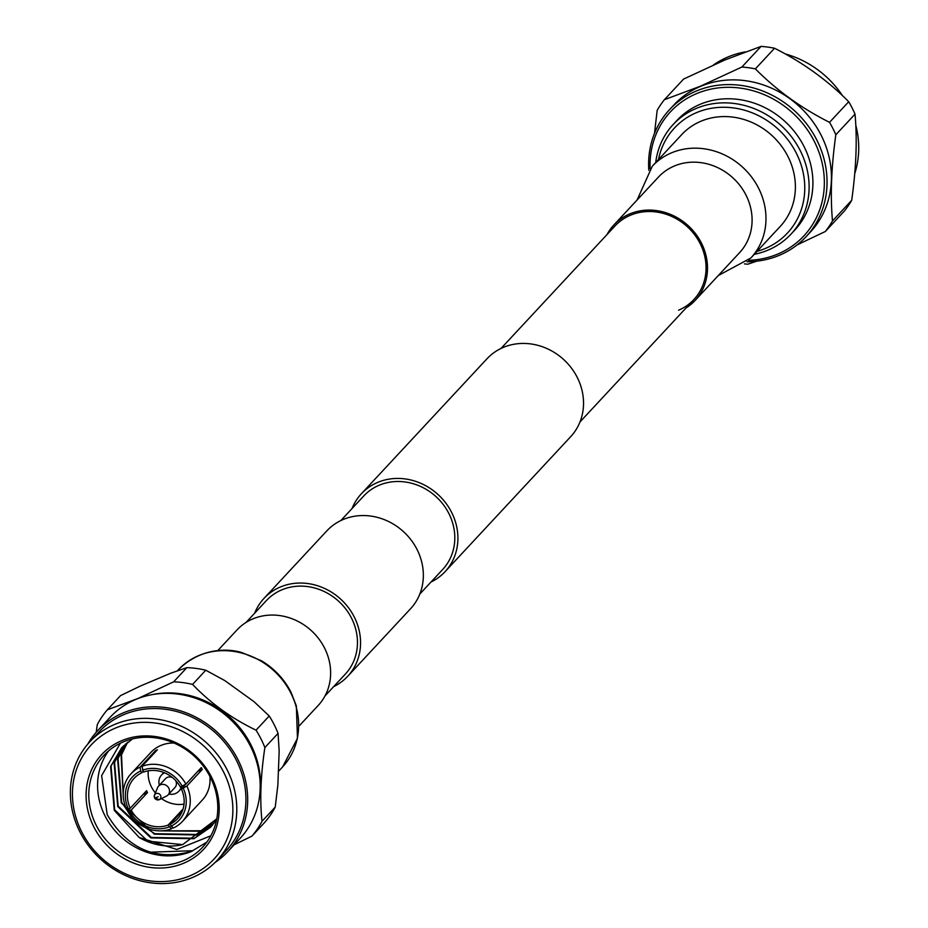 <?xml version="1.0" encoding="UTF-8"?>
<svg xmlns="http://www.w3.org/2000/svg" width="928" height="928" viewBox="0 0 928 928"><rect width="100%" height="100%" fill="white"/><g stroke="black" fill="none" stroke-linecap="round" stroke-linejoin="round"><path stroke-width="1.39" d="M580 421.927L693.935 299.489A53.94 48.766 42.9 0 0 694.631 234.749A53.94 48.766 42.9 0 0 630.367 215.273A53.94 48.766 42.9 0 0 614.974 226.003A53.94 48.766 42.9 0 1 630.367 215.273A53.94 48.766 42.9 0 1 694.631 234.749A53.94 48.766 42.9 0 1 693.935 299.489A53.94 48.766 42.9 0 1 678.542 310.219M352.048 508.532A57.176 51.69 42.9 0 1 361.363 493.777L486.98 358.788A57.176 51.69 42.9 0 1 503.301 347.408A57.176 51.69 42.9 0 1 571.416 368.056A57.176 51.69 42.9 0 1 570.685 436.682L445.069 571.671A57.176 51.69 42.9 0 1 431.021 582.018M361.363 493.777A57.176 51.69 42.9 0 1 377.684 482.398A57.176 51.69 42.9 0 1 445.788 503.046A57.176 51.69 42.9 0 1 445.069 571.671M333.662 686.639A57.176 51.69 -137.1 0 0 347.71 676.292A57.176 51.69 -137.1 0 0 348.441 607.666A57.176 51.69 -137.1 0 0 280.326 587.018A57.176 51.69 -137.1 0 0 264.004 598.386A57.176 51.69 -137.1 0 0 254.69 613.141M347.71 676.292L410.512 608.791A57.176 51.69 -137.1 0 0 411.243 540.177A57.176 51.69 -137.1 0 0 343.14 519.518A57.176 51.69 -137.1 0 0 326.807 530.897L264.004 598.386M324.986 695.954L345.344 674.088A53.94 48.766 -137.1 0 0 346.028 609.348A53.94 48.766 -137.1 0 0 281.764 589.872A53.94 48.766 -137.1 0 0 266.371 600.602L246.024 622.468M340.854 520.55L363.73 495.981A53.94 48.766 42.9 0 1 379.123 485.251A53.94 48.766 42.9 0 1 443.387 504.728A53.94 48.766 42.9 0 1 442.691 569.467L419.827 594.036M658.486 159.57A77.14 69.751 42.9 0 1 696.522 112.624A77.14 69.751 42.9 0 1 796.236 152.992A77.14 69.751 42.9 0 1 765.414 248.426A77.14 69.751 42.9 0 1 757.074 251.314M655.702 162.562A80.469 72.744 42.9 0 1 673.218 124.456A80.469 72.744 42.9 0 1 696.197 108.448A80.469 72.744 42.9 0 1 792.06 137.518A80.469 72.744 42.9 0 1 791.027 234.1A80.469 72.744 42.9 0 1 768.059 250.108A80.469 72.744 42.9 0 1 754.29 254.307M673.218 124.456L677.022 120.373A80.469 72.744 42.9 0 1 700.002 104.365A80.469 72.744 42.9 0 1 795.864 133.435A80.469 72.744 42.9 0 1 794.832 230.005L791.027 234.1M745.323 51.875A93.252 84.309 -137.1 0 0 727.865 57.026A93.252 84.309 -137.1 0 0 713.562 64.89M748.571 260.316A91.095 82.36 -137.1 0 0 777.873 254.017A91.095 82.36 -137.1 0 0 814.274 141.323A91.095 82.36 -137.1 0 0 696.51 93.647A91.095 82.36 -137.1 0 0 650.11 168.699M648.811 170.323A93.252 84.309 42.9 0 1 669.552 109.62A93.252 84.309 42.9 0 1 696.186 91.072A93.252 84.309 42.9 0 1 807.279 124.758A93.252 84.309 42.9 0 1 806.096 236.686A93.252 84.309 42.9 0 1 779.474 255.246A93.252 84.309 42.9 0 1 747.04 261.731M806.096 236.686L810.48 231.977A93.252 84.309 -137.1 0 0 811.664 120.048A93.252 84.309 -137.1 0 0 700.559 86.362A93.252 84.309 -137.1 0 0 673.937 104.91L669.552 109.62M825.305 231.513A104.052 94.064 -137.1 0 0 832.497 220.934L851.707 200.297A104.052 94.064 42.9 0 1 844.503 210.876L825.305 231.513L797.152 244.876M835.826 134.78A104.052 94.064 -137.1 0 0 829.528 122.345L848.726 101.72A104.052 94.064 42.9 0 1 855.024 114.144L835.826 134.78C831.314 167.086 830.212 195.808 832.497 220.934M755.369 68.881A104.052 94.064 -137.1 0 0 741.866 67.036L761.064 46.4A104.052 94.064 42.9 0 1 774.567 48.244L755.369 68.881C776.62 90.318 801.34 108.147 829.528 122.345M761.064 46.4L724.919 59.96L683.576 79.089L664.378 99.714L700.524 86.165L741.866 67.036M848.726 101.72C827.463 80.272 802.743 62.454 774.567 48.244M851.707 200.297C856.219 167.991 857.321 139.27 855.024 114.144M664.378 99.714A104.052 94.064 -137.1 0 0 657.186 110.293L654.484 133.4M744.465 263.9A104.052 94.064 -137.1 0 0 747.829 264.19L756.784 261.162M854.723 173.687A93.252 84.309 -137.1 0 0 855.802 125.303M842.462 95.642A93.252 84.309 -137.1 0 0 785.274 53.94M750.856 257.996A67.338 60.877 42.9 0 0 758.536 188.094A67.338 60.877 42.9 0 0 671.489 152.853A67.338 60.877 42.9 0 0 652.268 166.251L681.674 134.653A67.338 60.877 42.9 0 1 700.895 121.255A67.338 60.877 42.9 0 1 781.121 145.58A67.338 60.877 42.9 0 1 780.262 226.397L750.856 257.996L718.26 275.57M607.051 234.506A55.448 50.124 42.9 0 1 613.86 224.97A55.448 50.124 42.9 0 1 629.694 213.939A55.448 50.124 42.9 0 1 695.756 233.972A55.448 50.124 42.9 0 1 695.049 300.521A55.448 50.124 42.9 0 1 686.024 307.992M151.6 694.724A87.209 78.845 42.9 0 1 259.689 795.319M234.146 844.793L251.94 836.116L265.141 821.93A96.002 86.803 42.9 0 0 275.222 807.116L262.021 821.292A96.002 86.803 42.9 0 1 251.94 836.116M262.021 821.292C259.712 800.272 260.664 775.704 264.863 747.574L278.064 733.387L279.166 751.216L277.843 785.285L275.222 807.116M96.222 732.262L97.289 724.606A96.002 86.803 42.9 0 1 107.358 709.792L120.559 695.606L140.256 686.082L170.891 673.16L186.864 667.638A96.002 86.803 42.9 0 1 205.772 670.225L224.704 680.537L254.028 701.672L269.236 715.987L256.035 730.162A96.002 86.803 42.9 0 1 264.863 747.574M256.035 730.162C231.675 718.446 210.528 703.192 192.572 684.412L205.772 670.225M186.864 667.638L173.664 681.825A96.002 86.803 42.9 0 1 192.572 684.412M173.664 681.825L138.04 698.471L107.358 709.792M214.994 862.541A88.833 80.307 -137.1 0 0 227.743 851.672A88.833 80.307 -137.1 0 0 228.868 745.056A88.833 80.307 -137.1 0 0 123.041 712.971A88.833 80.307 -137.1 0 0 97.684 730.649A88.833 80.307 -137.1 0 0 87.754 744.128M227.743 851.672L240.248 838.239A88.833 80.307 -137.1 0 0 241.373 731.624A88.833 80.307 -137.1 0 0 135.546 699.538A88.833 80.307 -137.1 0 0 110.188 717.205L97.684 730.649M206.874 842.067L192.618 850.721L150.255 852.182M108.599 750.891A67.419 60.958 -137.1 0 0 105.026 815.909A67.419 60.958 -137.1 0 0 192.177 851.185C156.159 861.393 127.82 849.201 107.196 814.633L101.628 775.646L120.373 743.224M183.384 860.639A67.419 60.958 42.9 0 1 103.066 836.279A67.419 60.958 42.9 0 1 103.924 755.357A67.419 60.958 42.9 0 1 123.169 741.948A67.419 60.958 42.9 0 1 203.499 766.296A67.419 60.958 42.9 0 1 202.64 847.218A67.419 60.958 42.9 0 1 183.384 860.639M183.721 863.214A69.577 62.907 42.9 0 1 93.786 826.802A69.577 62.907 42.9 0 1 121.58 740.73A69.577 62.907 42.9 0 1 211.514 777.13A69.577 62.907 42.9 0 1 183.721 863.214M128.4 808.996L130.233 808.218A29.661 26.819 42.9 0 1 134.073 778.383A29.661 26.819 42.9 0 1 141.648 772.885L140.673 770.982A31.819 28.768 42.9 0 0 128.4 808.996L126.602 809.135A35.055 31.691 42.9 0 1 131.068 773.697L150.858 752.434A35.055 31.691 42.9 0 1 160.869 745.462A35.055 31.691 42.9 0 1 174.035 743.026M209.902 776.411A35.055 31.691 42.9 0 1 202.188 800.203L182.398 821.466A35.055 31.691 42.9 0 1 173.292 828.043L169.94 824.296L182.456 810.863M131.068 773.697A35.055 31.691 42.9 0 1 140.174 767.12L155.568 750.59A35.055 31.691 42.9 0 1 156.472 750.184A35.055 31.691 42.9 0 1 157.389 749.812L141.996 766.354A35.055 31.691 42.9 0 1 185.902 784.125L201.295 767.584A35.055 31.691 42.9 0 1 202.258 769.486L186.864 786.028A35.055 31.691 42.9 0 1 182.398 821.466M172.654 827.544L171.471 828.808L168.119 825.073L183.083 808.984M168.119 825.073A29.661 26.819 42.9 0 1 131.196 810.121L127.565 811.037L130.164 808.253M130.233 808.218L146.566 790.679A29.661 26.819 -137.1 0 0 147.529 792.57L131.196 810.121M143.074 771.342L141.648 772.885M148.271 770.808A29.661 26.819 -137.1 0 0 155.382 792.918M161.484 798.59A29.661 26.819 -137.1 0 0 184.046 804.1M181.308 786.677A11.867 10.73 42.9 0 1 178.93 791.155A11.867 10.73 42.9 0 1 175.543 793.51A11.867 10.73 42.9 0 1 168.85 794.055M154.616 797.918A3.515 3.178 42.9 0 1 154.466 795.134L157.574 787.675A6.473 5.846 42.9 0 1 158.595 786.086A6.473 5.846 42.9 0 1 160.44 784.798A6.473 5.846 42.9 0 1 168.154 787.13A6.473 5.846 42.9 0 1 168.072 794.902A6.473 5.846 42.9 0 1 166.553 796.038A6.473 5.846 42.9 0 1 166.216 796.189M158.595 786.086L165.497 778.662A6.473 5.846 42.9 0 1 167.353 777.374A6.473 5.846 42.9 0 1 172.515 777.606M175.52 780.402A6.473 5.846 42.9 0 1 174.974 787.478L168.072 794.902M115.211 728.167A83.845 75.806 42.9 0 1 223.59 772.038A83.845 75.806 42.9 0 1 190.089 875.765A83.845 75.806 42.9 0 1 81.71 831.894A83.845 75.806 42.9 0 1 115.211 728.167M114.736 724.408A86.977 78.636 42.9 0 1 218.358 755.821A86.977 78.636 42.9 0 1 217.256 860.221A86.977 78.636 42.9 0 1 192.421 877.528A86.977 78.636 42.9 0 1 88.798 846.116A86.977 78.636 42.9 0 1 89.912 741.716A86.977 78.636 42.9 0 1 114.736 724.408M89.912 741.716L99.029 731.902A86.977 78.636 42.9 0 1 123.865 714.606A86.977 78.636 42.9 0 1 227.488 746.019A86.977 78.636 42.9 0 1 226.386 850.419L217.256 860.221M127.356 742.47L121.092 755.241L123.238 795.853M158.955 830.862L200.912 831.21L214.032 823.136M125.373 744.128L117.601 759L121.22 802.813L154.384 834.168L197.432 834.956L212.442 825.154M123.482 745.868L114.109 762.746L117.728 806.56L150.893 837.914L193.94 838.703L210.749 827.068L215.969 820.34M132.507 738.908L121.696 747.701L110.618 766.493L114.237 810.318L139.13 837.45L176.819 849.468L210.818 835.803M139.13 837.45A59.636 53.917 -137.1 0 0 182.7 844.596L216.769 818.832M127.612 742.272L121.522 754.777L123.192 794.24M160.648 830.873L201.353 830.746L214.229 822.881M125.616 743.908L118.03 758.524L121.649 802.349L132.344 817.893M136.172 821.709L154.825 833.692L197.861 834.492L212.651 824.911M123.714 745.648L114.55 762.282L118.158 806.096L151.334 837.45L194.37 838.239L210.969 826.836M121.916 747.458L111.058 766.029L114.678 809.842L147.842 841.197L182.7 844.596M171.471 828.808A35.055 31.691 42.9 0 1 127.565 811.037M186.864 786.028L183.187 788.185A31.819 28.768 42.9 0 1 170.903 826.198M183.187 788.185L181.354 788.962L185.809 784.183M197.757 771.377L202.258 769.486M141.996 766.354L143.469 772.119A29.661 26.819 42.9 0 1 180.392 787.06L185.902 784.125M142.506 770.217A31.819 28.768 42.9 0 1 182.224 786.294M155.95 751.355L155.568 750.59M140.673 770.982L140.174 767.12M147.529 792.57L143.028 794.472M169.082 826.976A31.819 28.768 42.9 0 1 129.363 810.898M181.354 788.962A29.661 26.819 42.9 0 1 177.515 818.798A29.661 26.819 42.9 0 1 169.94 824.296M159.372 785.239A11.867 10.73 42.9 0 1 161.553 774.984A11.867 10.73 42.9 0 1 164.546 772.804M269.236 715.987A96.002 86.803 42.9 0 1 278.064 733.387M298.909 726.195L318.176 705.489A55.448 50.124 -137.1 0 0 318.884 638.94A55.448 50.124 -137.1 0 0 252.834 618.906A55.448 50.124 -137.1 0 0 237 629.938L217.732 650.644M613.86 224.97L658.462 177.051A55.448 50.124 42.9 0 1 674.296 166.019A55.448 50.124 42.9 0 1 745.961 195.031A55.448 50.124 42.9 0 1 739.639 252.59L695.049 300.521M155.881 797.732L158.212 796.746L155.881 797.732M166.553 796.038L159.338 799.669L154.582 798.034L154.466 795.134A3.515 3.178 42.9 0 1 160.556 795.412A3.515 3.178 42.9 0 1 154.698 798.08M282.634 766.876A71.247 64.415 -137.1 0 0 290.766 692.903A71.247 64.415 -137.1 0 0 198.662 655.62A71.247 64.415 -137.1 0 0 178.327 669.796C200.552 647.686 227.836 648.173 241.976 652.628L261.568 660.84C274.41 668.612 284.246 679.11 291.067 692.346L296.345 705.883L297.47 738.282L282.634 766.876L278.377 771.446M614.974 226.003L501.027 348.441M652.268 166.251L637.072 200.03M178.93 791.155L184.939 784.694M161.553 774.984L163.85 772.514M178.327 669.796L177.376 670.805"/></g></svg>
